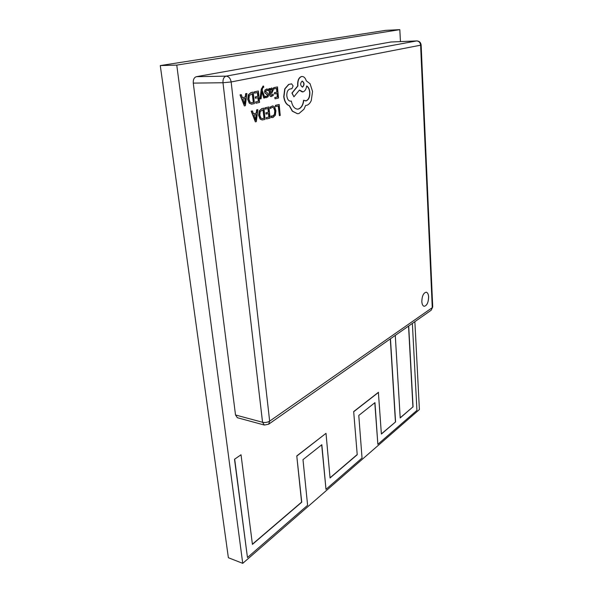 <?xml version="1.0" encoding="UTF-8"?>
<svg xmlns="http://www.w3.org/2000/svg" width="593" height="593" viewBox="0 0 593 593"><rect width="100%" height="100%" fill="white"/><g stroke="black" fill="none" stroke-linecap="round" stroke-linejoin="round"><path stroke-width="0.89" d="M428.628 296.974C428.428 294.15 427.635 292.557 426.241 292.208C423.513 292.801 422.038 295.922 421.816 301.555C422.023 304.365 422.816 305.944 424.18 306.292C426.923 305.699 428.405 302.593 428.628 296.974M424.173 306.292C426.908 305.684 428.383 302.586 428.606 296.974C428.413 294.15 427.62 292.564 426.234 292.208M241.299 94.665L240.024 94.895L244.346 105.925L245.361 105.687L246.888 93.472L245.843 93.694L245.48 97.03L242.411 97.704L241.299 94.665L240.239 94.895L244.346 105.925M246.888 93.472L245.628 93.694L245.265 97.03L242.396 97.66M254.338 91.826L254.471 93.138L257.599 92.508L258.007 96.355L255.249 96.918L255.383 98.23L258.14 97.66L258.518 101.307L255.568 101.929L255.924 103.241L259.571 102.404L258.385 91.003L254.338 91.826L254.686 93.138M257.933 97.704L258.303 101.307M257.392 92.552L257.792 96.355M263.203 86.067L261.276 89.083L259.964 98.942L261.09 98.734L261.869 91.633L263.781 98.075L264.967 97.852L262.188 90.203L262.425 88.646L263.203 87.304L263.715 87.364L263.248 87.297M266.813 90.195L268.118 90.699L267.969 89.239L266.583 89.046L265.204 90.003L264.826 91.871L265.249 93.145L267.436 95.162L267.258 95.999L266.361 96.489M266.479 93.946L267.651 95.154L266.82 96.451L265.286 96.155L265.427 97.526L266.264 97.667M266.932 89.002L264.989 90.003L264.611 91.871L265.041 93.145L266.264 93.946M269.971 88.52L269.111 88.705L269.63 93.879C269.808 95.666 270.371 96.563 271.305 96.563L273.291 95.399L273.151 94.042L271.468 95.384L270.475 93.62L271.89 92.968L273.24 90.003L272.654 88.394L271.468 88.001L270.089 89.765L269.971 88.52L268.896 88.705L269.415 93.879C269.593 95.666 270.156 96.563 271.09 96.563L271.201 96.563M271.646 87.979L270.045 89.276M273.151 94.042L271.364 95.377M263.929 108.156L262.01 108.615L259.452 110.861L258.837 115.324L260.312 119.052L262.276 119.964L265.078 119.349L263.929 108.156L261.802 108.615L259.245 110.854L258.622 115.324L260.097 119.045L262.173 119.956M279.377 115.665L280.23 115.45L279.17 104.487L275.434 105.332L275.56 106.592L278.436 105.947L279.377 115.665L278.228 105.999M272.676 105.91L270.141 107.081L270.275 108.46L272.61 107.237L274.025 108.03L274.996 111.024L274.618 114.516L272.906 116.206L271.031 115.954L271.179 117.451L272.061 117.599M272.506 107.237L273.81 108.03L274.781 111.017L274.403 114.516L272.209 116.272M265.027 107.837L265.153 109.119L268.184 108.437L268.562 112.188L265.894 112.796L266.02 114.071L268.688 113.463L269.052 117.021L266.19 117.688L266.539 118.978L270.06 118.066L268.94 106.948L265.027 107.837L265.368 109.119M268.481 113.515L268.837 117.014M267.977 108.489L268.347 112.188M252.44 110.928L251.202 111.173L255.353 121.854L256.332 121.602L257.836 109.623L256.828 109.868L256.472 113.137L253.507 113.863L252.44 110.928L251.417 111.173L255.353 121.854M257.836 109.623L256.613 109.868L256.258 113.13L253.485 113.812M273.625 87.69L273.751 88.965L276.723 88.364L277.087 92.115L274.47 92.649L274.596 93.924L277.213 93.39L277.554 96.941L274.752 97.534L275.093 98.809L278.54 98.015L277.465 86.912L273.625 87.69L273.966 88.965M277.005 93.435L277.346 96.941M276.516 88.416L276.872 92.115M253.196 92.115L251.21 92.545L248.571 94.769L247.933 99.328L249.475 103.175L251.617 104.153L254.412 103.597L253.196 92.115L250.995 92.545L248.356 94.769L247.718 99.328L249.26 103.175L251.506 104.153M291.504 83.85L288.643 84.428L284.759 88.861L283.736 96.674C284.462 101.655 286.308 104.672 289.265 105.732L292.29 111.173L297.419 113.715M291.333 101.032L290.451 101.181C288.502 100.951 287.294 99.194 286.819 95.933C286.664 92.397 287.583 90.121 289.577 89.12L291.912 88.676L293.105 85.963L291.637 83.843L288.858 84.428L284.974 88.861L283.951 96.674C284.677 101.655 286.515 104.672 289.48 105.732L292.497 111.173L297.523 113.723L298.954 113.545L303.979 109.231L305.61 105.443L306.625 105.339C308.545 104.813 310.095 103.197 311.273 100.513L312.563 91.507L310.065 83.724L306.284 80.848C305.402 78.046 304.024 76.586 302.148 76.475L301.644 76.527C298.983 77.55 297.723 80.426 297.864 85.162L297.938 85.933L292.127 93.049L293.913 96.807L299.443 90.054L302.993 91.885C304.987 91.189 306.21 89.202 306.677 85.941C308.427 86.963 309.487 89.076 309.872 92.293C310.013 96.904 308.783 99.757 306.188 100.847L303.779 100.284C303.186 105.043 301.422 107.948 298.501 109.016L297.53 109.134C294.439 108.801 292.371 106.095 291.333 101.032L290.348 101.181M303.779 100.284L303.572 100.284C302.979 105.035 301.214 107.948 298.294 109.016L297.427 109.134M306.663 86.059C308.308 87.141 309.309 89.217 309.665 92.293C309.805 96.904 308.575 99.757 305.981 100.847L305.491 100.914M299.332 90.188L302.297 91.952M302.037 76.475L301.437 76.534C298.768 77.55 297.508 80.426 297.656 85.162L297.723 85.933L291.919 93.049L293.913 96.807M400.438 41.599L399.823 29.65L385.65 30.362L160.28 65.578L228.372 557.716L242.737 563.35L419.399 409.555L414.87 321.658M193.274 83.116L235.525 414.989L262.551 422.268L222.99 82.746L193.274 83.116C193.066 79.588 194.111 77.446 196.409 76.682L226.111 76.141L416.664 40.932L390.95 41.999L196.409 76.682M264.33 425.033L268.636 424.225L269.659 421.141L432.267 307.656L420.615 45.187L231.151 81.953L269.659 421.141C267.517 422.401 265.145 422.779 262.551 422.268L264.33 425.033L237.356 417.717L235.525 414.989M399.823 29.65L176.758 65.104L242.737 563.35M400.193 417.783L412.921 406.902L408.547 326.098M374.798 402.751L377.852 444.313L416.938 410.386L412.372 323.415M321.688 444.832L325.987 489.336L362.041 458.041L358.78 415.448L374.954 402.632L377.852 444.313M234.509 459.256L241.032 454.772L234.509 459.256L247.459 557.509L307.611 505.295L302.986 459.649L321.843 444.706L325.987 489.336M252.396 544.196L301.578 502.13L296.774 455.921L326.009 433.327L330.056 477.973L357.223 454.727L353.673 411.586L378.386 392.329L381.381 434.061L395.583 421.905L381.366 433.891M330.042 477.788L357.06 454.675M390.305 338.892L395.427 421.86M395.279 335.401L400.201 417.954L412.921 406.902M176.758 65.104L160.28 65.578M413.076 406.939L408.703 325.987M357.223 454.727L353.673 411.586M353.843 411.631L378.549 392.366M241.032 454.772L252.425 544.396L301.748 502.189L296.774 455.921M296.952 455.965L326.009 433.327M234.695 459.316L247.459 557.509M390.461 338.781L395.583 421.905M279.17 104.487L275.649 105.332L275.775 106.592M271.246 115.961L271.394 117.451L273.039 117.488L275.352 115.235L275.893 110.713L274.641 106.933L272.78 105.902L270.141 107.081M270.349 107.081L270.49 108.46M268.562 112.188L265.894 112.796M266.109 112.796L266.235 114.078M269.052 117.021L266.19 117.688M266.405 117.696L266.539 118.978M268.94 106.948L265.234 107.844M264.055 118.296L263.159 109.653L260.194 111.58L259.786 115.049L260.883 118.022L262.321 118.652L264.055 118.296L262.951 109.705M262.21 118.644L263.841 118.296M256.317 114.486L253.93 115.079L255.702 120.283L256.317 114.486M255.524 119.586L256.094 114.545M277.087 92.115L274.47 92.649M274.685 92.649L274.804 93.924M277.554 96.941L274.752 97.534M274.967 97.534L275.093 98.809M277.465 86.912L273.84 87.69M272.261 91.374L272.046 89.424L271.364 89.209L270.497 90.062L270.371 92.552L272.261 91.374L271.424 89.195M270.364 92.456L272.046 91.374M265.501 96.155L265.642 97.526L266.376 97.675L268.147 96.674L268.525 94.836L268.155 93.612L265.701 91.537L266.613 90.225L268.118 90.699M262.069 92.278L263.996 98.075M263.715 87.364L263.589 86.096L263.01 86.096L261.491 89.083L260.179 98.942M258.007 96.355L255.249 96.918M255.464 96.918L255.598 98.23M258.518 101.307L255.568 101.929M255.783 101.929L255.924 103.241M258.385 91.003L254.553 91.826M253.344 102.493L252.403 93.635L249.334 95.532L248.919 99.068L250.068 102.137L251.64 102.811L253.344 102.493L252.195 93.679M251.528 102.811L253.129 102.493M245.324 98.408L242.848 98.957L244.701 104.324L245.324 98.408M244.524 103.619L245.102 98.46M302.096 81.122C300.095 83.376 300.199 85.37 302.4 87.104L302.615 87.082C304.602 84.836 304.491 82.842 302.289 81.1L302.096 81.122M302.297 87.097L302.408 87.082C304.372 84.955 304.298 82.961 302.185 81.108M222.99 82.746L231.151 81.953C230.477 78.387 228.794 76.453 226.111 76.141C223.85 76.92 222.805 79.121 222.99 82.746M431.163 310.235L432.72 307.011L431.163 310.235L268.636 424.225M416.664 40.932C418.947 41.11 420.267 42.526 420.615 45.187L421.141 45.024C420.785 42.429 419.34 41.065 416.805 40.917L416.664 40.932M417.064 40.947L391.091 41.984M421.141 45.024L432.72 307.011"/></g></svg>
